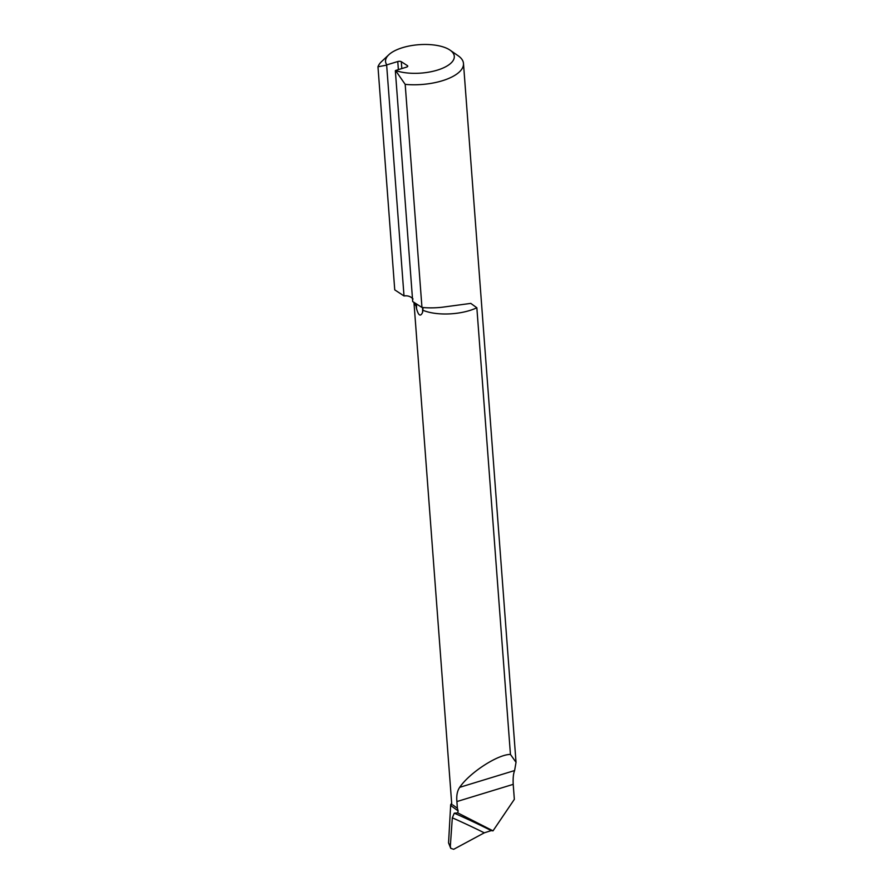 <?xml version="1.0" encoding="UTF-8"?>
<svg xmlns="http://www.w3.org/2000/svg" width="894" height="894" viewBox="0 0 894 894"><rect width="100%" height="100%" fill="white"/><g stroke="black" fill="none" stroke-linecap="round" stroke-linejoin="round"><path stroke-width="1.34" d="M452.889 805.002L457.393 808.254L456.89 801.56C456.353 795.537 457.281 790.799 459.695 787.335C469.618 772.651 497.936 754.29 510.44 754.435L516.028 762.314L514.609 770.55C513.368 773.668 512.899 778.261 513.212 784.351L514.341 799.348L493.019 830.85L491.275 830.604A1077.438 920.507 93.1 0 0 454.275 813.182L452.319 817.82L450.33 846.171L448.553 842.886L450.643 805.472L458.13 810.936L457.393 808.254L456.32 807.45M448.553 842.886L450.755 848.339L453.683 849.3L484.291 832.828L491.275 830.604M454.275 813.182L457.762 812.892L458.13 810.936M377.972 66.782L394.746 289.868L404.01 295.959L386.655 65.139L377.972 66.782A43.102 17.802 -4.3 0 1 381.604 61.552L388.801 54.769A34.475 14.248 175.7 0 1 418.85 44.7A34.475 14.248 175.7 0 1 450.073 50.153A34.475 14.248 175.7 0 1 440.53 69.05A34.475 14.248 175.7 0 1 395.539 70.492L405.183 84.36A43.102 17.802 -4.3 0 0 463.483 63.496A43.102 17.802 -4.3 0 0 458.209 55.797L450.073 50.153M510.44 754.435L476.848 307.771L470.792 303.39L442.049 307.257A43.102 17.802 175.7 0 1 421.957 307.447L405.183 84.36M450.755 848.339L450.33 846.171M388.801 54.769A34.475 14.248 175.7 0 0 386.845 64.871L386.655 65.139M414.067 302.407A37.067 15.31 -4.3 0 0 416.056 305.86L416.492 308.475C418.426 315.638 420.459 316.957 422.583 312.408L422.985 308.519M451.615 803.192L450.654 804.812L451.783 804.678L413.956 302.34M421.957 307.447L412.704 301.58L395.349 70.76M413.039 298.998C410.704 296.428 407.698 295.422 404.01 295.959M457.762 812.892L493.019 830.85M386.845 64.871L397.763 61.541L398.378 69.62M395.539 70.492L406.468 67.151A2.581 1.073 -4.3 0 0 407.742 66.111A2.581 1.073 -4.3 0 0 407.385 65.631L401.294 61.697A2.581 1.073 -4.3 0 0 397.763 61.541M450.654 804.812L450.643 805.472M422.896 310.274A37.067 15.31 -4.3 0 0 476.848 307.771M513.212 784.351L456.89 801.56M514.609 770.55L459.695 787.335M452.319 817.82A1073.124 916.819 -86.9 0 1 484.291 832.828M422.638 307.502A861.95 689.185 -57.1 0 1 422.583 312.408M416.492 308.475A861.95 689.185 122.9 0 0 416.548 303.949M401.819 68.57L401.294 61.697M407.385 65.631L407.463 66.648M516.028 762.314L463.483 63.496"/></g></svg>
